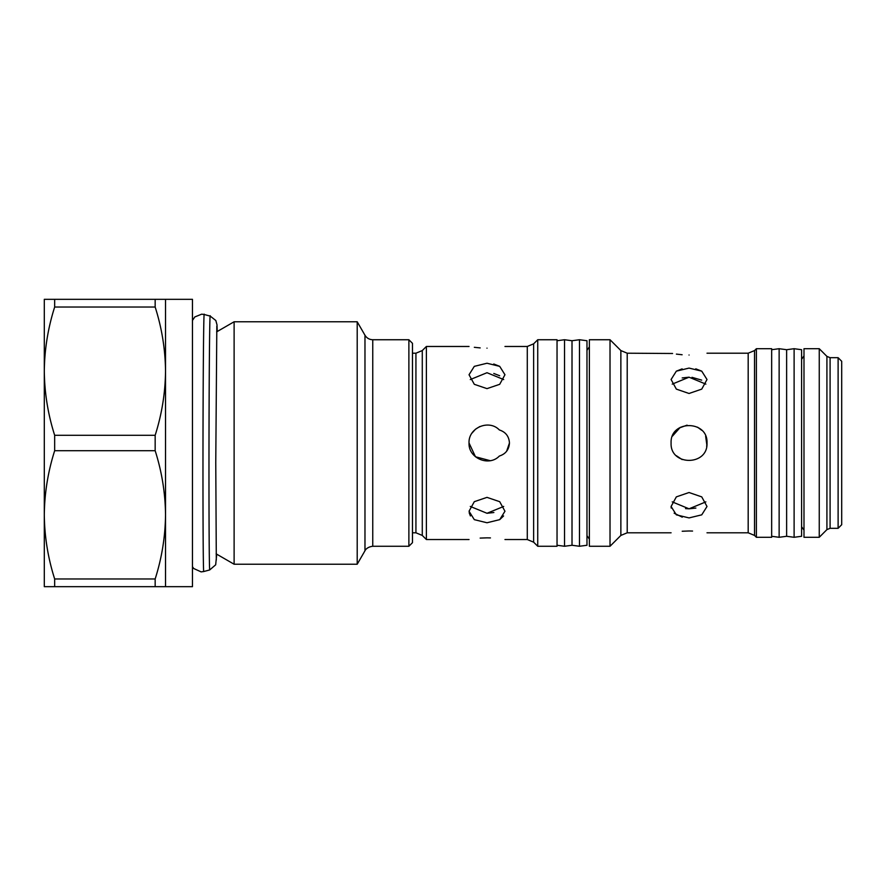 <?xml version="1.0" encoding="UTF-8"?>
<svg xmlns="http://www.w3.org/2000/svg" width="886" height="886" viewBox="0 0 886 886"><rect width="100%" height="100%" fill="white"/><g stroke="black" fill="none" stroke-linecap="round" stroke-linejoin="round"><path stroke-width="1.33" d="M44.3 523.416L44.3 371.168C44.533 392.985 47.988 414.36 54.666 435.292L54.666 450.708C47.988 471.684 44.533 493.059 44.3 514.832C44.533 536.661 47.988 558.036 54.666 578.968L54.666 586.676L44.3 586.676L44.3 514.832M408.878 339.737L408.878 546.263L412.466 542.675L412.466 343.325L408.878 339.737L372.751 339.737L372.751 546.263C366.007 547.105 364.678 551.38 364.977 550.76L364.977 335.24L357.202 321.773L234.114 321.773L234.114 564.227L357.202 564.227L357.202 321.773M54.666 586.676L192.461 586.676L192.461 299.324L165.527 299.324L165.527 371.168C165.294 349.339 161.839 327.964 155.161 307.032L54.666 307.032C47.988 328.008 44.533 349.383 44.3 371.168L44.3 299.324L54.666 299.324L54.666 307.032M155.161 586.676L155.161 578.968C161.839 557.992 165.294 536.617 165.527 514.832L165.527 371.168C165.294 392.941 161.839 414.316 155.161 435.292L155.161 450.708L54.666 450.708M165.527 586.676L165.527 514.832C165.294 493.015 161.839 471.64 155.161 450.708M537.736 546.263L557.039 546.263L557.039 339.737L537.736 339.737L537.736 546.263L533.627 542.166L527.281 539.53L527.281 346.47L504.965 346.47M499.693 366.35L493.768 364.002M487.001 363.238L499.704 366.361L504.965 374.745L499.693 384.314L487.001 388.633L474.309 384.314L469.037 374.745L474.298 366.361L487.001 363.238M487.001 348.154C510.17 346.315 510.17 346.315 487.001 348.154C463.832 346.315 463.832 346.315 487.001 348.154M474.331 347.312L480.179 347.91M479.847 426.531L475.461 429.234M475.439 429.256L472.039 433.066L475.45 429.256M426.387 346.47L422.279 350.568L422.279 535.432L426.387 539.53L426.387 346.47L469.037 346.47M469.037 443C468.229 427.838 488.884 418.967 499.35 429.954C505.662 432.003 509.029 436.344 509.45 443C509.04 449.645 505.673 453.986 499.35 456.046C488.906 467.022 468.24 458.173 469.037 443L475.472 456.766L490.168 460.676M610.022 443L610.022 339.737L589.367 339.737L589.367 546.263L610.022 546.263L610.022 443M689.042 355.02C712.211 353.038 712.211 353.038 689.042 355.02C665.873 353.038 665.873 353.038 689.042 355.02M671.09 532.796L627.21 532.796L627.21 353.204L672.574 353.492M676.395 354.112L682.12 354.743M689.042 368.089L701.745 371.168L707.006 379.507L701.745 389.12L689.042 393.484L676.35 389.12L671.09 379.507L676.339 371.168L689.042 368.089M682.131 368.875L676.35 371.156M701.734 371.156L695.776 368.831M680.26 427.34L672.452 436.133L676.35 430.297M671.09 443C669.971 419.853 708.091 419.798 707.006 443C708.113 466.169 669.982 466.169 671.09 443M756.389 348.707L771.662 348.707L771.662 537.293L756.389 537.293L756.389 348.707L754.529 350.568L754.529 535.432L748.183 532.796L748.183 353.204L707.006 353.204M838.112 357.689L841.7 361.289L841.7 524.711L838.112 528.311L838.112 357.689L830.093 357.689L830.093 528.311L826.915 529.618L826.915 356.382L819.251 348.707L803.99 348.707L803.99 537.293L819.251 537.293L819.251 348.707M470.289 506.438L487.001 513.282L503.702 506.438M487.001 522.762L474.309 519.65L469.037 511.255L474.298 501.686L487.001 497.367L499.704 501.686L504.965 511.255L499.693 519.65L487.001 522.762M503.702 379.562L487.001 372.718L470.289 379.562M486.99 537.846L480.157 538.09M487.001 537.846C463.832 539.685 463.832 539.685 487.001 537.846C510.17 539.685 510.17 539.685 487.001 537.846L490.445 537.913M469.159 512.717L470.411 515.951M706.873 445.182L705.644 436.145M682.198 377.934L689.042 377.192L672.23 384.125M676.35 455.703L682.131 459.579M706.663 446.511L707.006 443M672.23 501.875L689.042 508.808L685.531 508.619M671.09 506.493L676.339 496.88L689.042 492.516L701.745 496.88L707.006 506.493L701.745 514.844L689.042 517.911L676.35 514.844L671.09 506.493L671.223 508.055M674.146 513.193L682.253 517.158M692.553 531.057L689.042 530.98C712.211 532.962 712.211 532.962 689.042 530.98C665.873 532.962 665.873 532.962 689.042 530.98L682.198 531.246M695.887 508.066L689.042 508.808L705.865 501.875M691.977 377.325L701.679 380.127M701.723 430.275L697.57 427.196M687.082 425.147L679.075 428.06M705.865 384.125L689.042 377.192M506.626 451.251L509.45 443M493.867 512.518L487.001 513.282M499.737 519.617L503.58 515.962M493.79 373.46L499.682 375.742M579.488 339.737L586.975 340.733L586.975 545.267L579.488 546.263L579.488 339.737L572.013 340.733L572.013 545.267L579.488 546.263M572.013 340.733L564.526 339.737L564.526 546.263L572.013 545.267M794.111 443L794.111 537.293L801.586 536.285L801.586 349.715L794.111 348.707L794.111 443M794.111 348.707L786.624 349.715L786.624 536.285L794.111 537.293M786.624 349.715L779.137 348.707L779.137 537.293L786.624 536.285M54.666 578.968L155.161 578.968M54.666 435.292L155.161 435.292M155.161 307.032L155.161 299.324L165.527 299.324M54.666 299.324L155.161 299.324M44.3 371.168L44.3 362.584M216.738 554.193L215.675 564.814L209.683 569.953A126.919 0.952 -89.9 0 1 208.974 464.131A126.919 0.952 -89.9 0 1 210.248 316.125L204.256 314.508A128.525 0.964 -89.9 0 0 202.972 464.386A128.525 0.964 -89.9 0 0 203.691 571.548L201.122 571.88L193.713 568.513L192.461 566.719M537.736 339.737L533.627 343.834L533.627 542.166M422.279 535.432L415.933 532.796L415.933 353.204L412.466 353.204M627.21 532.796L620.865 535.432L620.865 350.568L610.022 339.737M216.306 559.996L215.763 462.68L216.826 326.114M192.461 320.455L194.809 316.944L201.698 314.165L204.256 314.508M217.225 331.53L217.004 324.841L215.83 320.51L210.248 316.125M209.683 569.953L203.691 571.548M364.977 550.76L357.202 564.227M216.627 331.873L234.114 321.773M586.975 535.698L589.367 539.087M801.586 526.716L803.99 530.105M415.933 532.796L412.466 532.796M801.586 359.284L803.99 355.895M830.093 357.689L826.915 356.382M826.915 529.618L819.251 537.293M838.112 528.311L830.093 528.311M754.529 535.432L756.389 537.293M748.183 532.796L707.006 532.796M620.865 535.432L610.022 546.263M754.529 350.568L748.183 353.204M627.21 353.204L620.865 350.568M586.975 350.302L589.367 346.913M564.526 339.737L557.039 340.733M557.039 545.267L564.526 546.263M422.279 350.568L415.933 353.204M527.281 539.53L504.965 539.53M469.037 539.53L426.387 539.53M533.627 343.834L527.281 346.47M771.662 536.285L779.137 537.293M779.137 348.707L771.662 349.715M216.129 553.839L234.114 564.227M372.751 339.737C369.362 339.626 366.771 338.12 364.977 335.24M408.878 546.263L372.751 546.263"/></g></svg>
